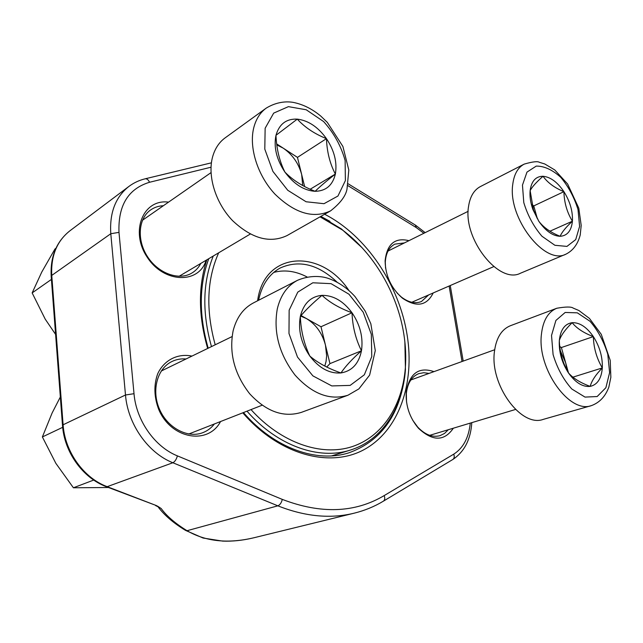<?xml version="1.0" encoding="UTF-8"?>
<svg xmlns="http://www.w3.org/2000/svg" width="643" height="643" viewBox="0 0 643 643"><rect width="100%" height="100%" fill="white"/><g stroke="black" fill="none" stroke-linecap="round" stroke-linejoin="round"><path stroke-width="0.96" d="M538.738 221.152L532.926 209.554C530.515 202.77 529.583 196.469 530.129 190.649C531.44 181.093 535.748 176.303 543.038 176.27C550.488 177.002 557.449 182.138 563.911 191.67C570.068 201.524 572.897 211.37 572.415 221.208C571.41 230.741 567.327 235.772 560.157 236.294C552.691 236.013 545.553 230.958 538.738 221.152L533.497 209.972L530.129 190.649C531.994 187.009 536.302 182.218 543.038 176.27C547.603 182.684 554.555 187.82 563.911 191.67C564.2 202.593 567.038 212.439 572.415 221.208C565.872 227.252 561.789 232.276 560.157 236.294C550.577 232.461 543.439 227.405 538.738 221.152M565.88 254.186L520.492 273.211C499.089 284.696 462.759 238.899 468.546 206.483C470.009 196.654 473.947 190.015 480.369 186.583L524.206 164.11C532.5 161.706 537.564 161.112 539.389 162.309L544.766 163.973L554.772 169.953L567.624 184.002L578.788 208.163L581.2 225.46L580.219 234.992C577.808 244.219 573.026 250.617 565.88 254.186C544.774 265.672 507.576 217.696 512.76 184.372C514.038 174.269 517.856 167.51 524.206 164.11M572.415 221.208L549.934 231.199M537.275 218.516L533.393 209.891M531.922 204.611L533.754 205.913L537.363 218.684M563.911 191.67L533.754 205.913M309.838 356.077C301.125 343.274 297.95 330.068 300.321 316.46C303.568 303.472 310.794 296.431 321.998 295.354C333.323 295.258 343.33 301.061 352.018 312.763C360.217 324.916 363.359 337.583 361.462 350.773C358.834 363.657 352.002 371.043 340.959 372.948C329.537 373.808 319.161 368.182 309.838 356.077C304.083 343.989 300.908 330.783 300.321 316.46C305.144 310.505 312.361 303.472 321.998 295.354C329.618 302.459 339.625 308.262 352.018 312.763C352.533 326.435 355.675 339.102 361.462 350.773C352.179 359.027 345.339 366.422 340.959 372.948C328.163 368.495 317.787 362.877 309.838 356.077M347.943 395.236L301.39 412.364C283.483 417.821 266.242 411.616 249.669 393.757C234.39 374.057 228.884 353.047 233.144 330.727C236.552 317.538 243.311 308.262 253.422 302.917L297.508 280.308C309.902 275.043 321.178 276.12 327.633 278.178C337.824 281.602 346.939 287.718 354.976 296.527L365.216 311.116L370.842 323.767L375.279 350.604L369.621 375.126L358.898 388.894L347.943 395.236C329.851 400.71 312.225 393.998 295.065 375.102C279.199 354.277 273.275 332.238 277.278 308.994C280.557 295.274 287.3 285.717 297.508 280.308M300.651 316.067L306.333 318.51L320.994 326.748L329.955 363.625L326.724 367.049M301.077 315.552L306.333 318.51C315.874 324.281 322.247 333.154 325.462 345.138L326.652 355.844L326.049 361.503L324.795 366.076M361.462 350.773L329.955 363.625M352.018 312.763L320.994 326.748M568.404 372.836C561.765 362.443 558.735 351.641 559.33 340.436C560.527 329.698 564.803 323.783 572.149 322.69C579.664 322.408 586.729 327.054 593.36 336.611C599.686 346.569 602.668 357.01 602.314 367.925C601.438 378.59 597.395 384.739 590.186 386.387C582.662 387.174 575.405 382.657 568.404 372.836C562.689 362.909 559.659 352.107 559.33 340.436C561.009 335.365 565.285 329.449 572.149 322.69C576.675 328.324 583.748 332.97 593.36 336.611C593.65 347.839 596.632 358.28 602.314 367.925C595.659 374.773 591.616 380.929 590.186 386.387C580.332 382.778 573.074 378.261 568.404 372.836M591.447 405.604L543.255 419.381C521.039 427.804 489.524 384.482 494.483 351.287C496.283 337.856 501.58 329.345 510.381 325.736L556.814 308.246C565.832 306.679 571.289 306.631 573.202 308.101L578.917 310.529L589.446 318.422L601.261 334.328L610.231 360.385L610.85 377.328L608.841 387.11C605.417 396.426 599.622 402.59 591.447 405.604C569.457 414.076 537.082 368.736 541.414 334.432C542.957 320.568 548.093 311.839 556.814 308.246M567.086 370.392L565.663 362.781L568.508 372.948M602.314 367.925L572.905 377.16M559.772 346.513L561.387 347.541L565.663 362.781L560.358 350.805M593.36 336.611L561.387 347.541M284.929 172.107C276.546 159.488 273.556 147.215 275.976 135.303C279.239 124.051 286.336 118.658 297.283 119.124C308.335 120.49 318.06 126.992 326.451 138.647C334.36 150.647 337.326 162.446 335.357 174.06C332.672 185.297 325.929 191.051 315.134 191.309C303.986 190.585 293.915 184.187 284.929 172.107C279.536 161.401 276.554 149.128 275.976 135.303L297.283 119.124C304.774 127.338 314.499 133.848 326.451 138.647C326.957 151.869 329.923 163.676 335.357 174.06C326.331 181.141 319.587 186.888 315.134 191.309C302.813 186.526 292.742 180.128 284.929 172.107M330.606 210.848L287.059 235.563C269.972 243.649 251.807 238.674 232.581 220.645C215.638 203.092 207.263 176.045 212.616 156.804C214.947 148.589 219.102 142.28 225.098 137.891L266.25 108.096C276.956 101.61 286.762 101.289 293.136 102.374C302.933 104.303 312.168 108.892 320.825 116.134L327.303 122.371L342.896 146.459L348.811 170.009L346.995 189.195C345.669 196.107 340.211 203.325 330.606 210.848C313.414 218.917 294.896 213.388 275.075 194.25C257.586 175.643 248.656 147.319 253.832 127.451C256.083 118.963 260.222 112.509 266.25 108.096M276.803 144.908L283.201 148.139L297.46 157.382L304.629 186.558M276.683 143.911L283.201 148.139C292.469 154.529 298.625 163.33 301.68 174.55L302.692 185.53M335.357 174.06L310.207 189.235M326.451 138.647L297.46 157.382M55.909 248.294L54.968 248.994L41.755 272.069L32.15 292.911L51.424 279.4M55.595 334.4L45.227 319.161L32.15 292.911M206.162 260.23C198.944 284.198 164.013 283.426 147.175 257.16C129.717 231.231 143.293 198.647 168.546 202.135M220.557 421.535C208.195 445.253 171.279 439.193 158.781 409.615C154.007 396.996 153.653 385.028 157.728 373.72C164.134 359.951 177.814 353.152 191.944 356.093M453.347 428.206C444.297 441.436 432.683 441.468 418.497 428.302C409.639 417.781 405.548 405.733 406.223 392.15C409.503 373.366 418.746 366.534 433.969 371.63M433.205 292.959C426.759 305.875 416.503 307.619 402.446 298.191C391.185 288.289 385.406 275.839 385.109 260.833C386.982 243.994 394.931 237.267 408.956 240.667M324.611 214.248C366.221 235.426 399.416 285.018 407.204 335.501C414.783 383.043 399.383 429.58 365.12 449.039C331.041 468.506 279.609 455.565 242.789 412.814M207.673 348.45C198.341 316.043 198.06 286.505 206.829 259.828M157.567 506.162L161.184 508.517C166.706 516.096 175.322 523.49 187.041 530.708C205.664 541.583 228.04 543.914 254.162 537.701L354.245 513.162C330.462 519.022 304.999 516.57 277.84 505.824L172.863 462.751C148.147 453.026 127.82 424.235 125.489 394.995L110.797 233.722C109.455 212.817 115.491 197.047 128.922 186.422L69.894 230.813C56.849 241.117 50.805 255.986 51.753 275.421L110.797 233.722L118.987 232.364L134.009 393.701C136.203 420.482 154.77 446.861 177.388 455.871L282.277 499.386C320.945 514.207 354.912 512.945 384.168 495.6L453.733 454.167C463.265 448.034 468.779 437.682 470.282 423.102M333.934 455.734L335.951 454.553M329.98 221.369L320.841 216.386M208.766 258.687C199.017 285.291 198.816 315.134 208.179 348.201M243.448 412.549C274.44 448.412 316.999 463.177 348.94 452.801C378.759 441.958 396.988 418.802 403.627 383.341M163.386 205.72C158.652 205.937 154.433 207.327 150.711 209.891C138.237 218.395 136.605 240.225 147.641 256.87C158.508 273.613 179.035 280.83 191.823 273.082C195.673 270.791 198.663 267.56 200.801 263.413M186.028 358.971C181.013 358.545 176.295 359.397 171.898 361.527C157.238 368.511 151.234 390.558 159.52 409.294C167.622 428.109 187.877 438.671 202.955 432.618C207.512 430.818 211.338 427.925 214.424 423.938M404.431 242.909L394.834 244.139C388.943 247.314 385.76 253.414 385.286 262.432L385.583 268.227M397.109 293.063L401.345 297.026C408.53 302.475 415.233 303.978 421.454 301.519L428.576 294.968M429.042 373.406L423.785 372.707L418.81 373.623C411.657 376.541 407.493 383.196 406.344 393.596L406.529 402.052M412.677 420.168L417.701 427.065C425.007 434.74 432.434 437.61 439.981 435.681L444.53 433.438L448.308 429.725M106.425 486.727L156.45 505.599L107.18 486.671L172.863 462.751C174.912 461.682 176.423 459.391 177.388 455.871M282.277 499.386C281.489 502.762 280.01 504.908 277.84 505.824L187.041 530.708L185.112 530.129C173.385 522.952 164.423 515.276 158.234 507.086M257.618 300.763C264.072 250.971 321.138 248.27 348.876 290.427M251.003 409.591C281.224 443.156 321.468 456.643 352.059 446.668C382.714 436.557 402.341 405.428 405.315 368.262C406.175 357.203 405.693 345.902 403.868 334.368C397.527 293.65 373.953 253.262 342.454 230.009L320.045 216.844M218.684 252.795C206.837 279.327 205.68 309.99 215.204 344.793M404.873 341.915L405.436 369.757C402.622 407.992 382.167 440.302 350.306 450.092C319.073 460.3 277.487 446.033 246.984 411.166M211.475 346.601C202.047 312.811 202.641 282.615 213.251 256.018M320.688 216.474L341.409 228.932L362.017 247.659M307.073 276.964C295.676 271.041 284.56 269.521 273.741 272.407M337.069 282.14C318.116 264.249 299.14 259.547 280.139 268.035C268.983 274.215 261.805 284.962 258.607 300.257M62.668 427.33L42.374 436.951L52.131 412.959L60.338 396.988M93.709 480.064L73.415 487.78L55.837 463.314L42.374 436.951M108.458 487.507L73.415 487.78M522.462 185.112L523.788 202.601C527.654 215.389 533.706 226.601 541.936 236.23L554.901 245.288L566.949 246.406L575.718 239.59L579.6 226.408L578.001 209.505C574.255 197.393 568.516 186.663 560.768 177.331C552.385 169.768 544.211 166.015 536.246 166.095L526.979 172.107L522.462 185.112M289.149 310.191L288.98 333.484L297.5 357.082L312.9 375.882L331.796 385.929L350.154 385.398L364.332 374.797L371.775 356.552L371.316 334.32L363.207 312.201L348.948 294.205L331.065 283.659L312.82 282.783L297.781 292.123L289.149 310.191M551.525 335.445L553.084 354.558C557.151 368.118 563.405 379.603 571.828 389.015L585.009 397.093L597.162 396.538L605.891 387.713L609.612 372.594L607.772 354.205C603.841 341.401 597.926 330.422 590.009 321.275L577.342 312.844L565.173 312.458L555.906 320.439L551.525 335.445M265.141 128.238L264.795 149.128L272.905 171.408L287.751 190.28L306.084 201.765L324.008 203.694L337.953 196.027L345.379 180.603L345.13 160.541C341.103 146.033 333.934 133.029 323.606 121.551L306.221 109.768L288.426 106.642L273.685 113.112L265.141 128.238M62.492 425.312L51.191 276.369L51.753 275.421L63.102 424.782L125.489 394.995L134.009 393.701M63.102 424.782C64.839 451.78 83.711 478.03 107.18 486.671L106.264 486.663C82.754 477.918 64.268 452.109 62.5 425.417L63.102 424.782M161.184 508.517L156.45 505.599M462.036 361.519L449.119 286.031M423.874 233.272L416.23 227.566L347.887 185.642M211.008 167.22L149.546 182.266C128.19 188.777 118.007 205.479 118.987 232.364M145.029 178.842L145.254 178.786C146.95 178.641 148.38 179.807 149.546 182.266M415.338 225.074L416.23 227.566M384.168 495.6C385.125 498.132 384.884 499.973 383.453 501.13L383.284 501.235M453.733 454.167C454.617 456.538 454.336 458.298 452.889 459.448L452.72 459.544M468.16 211.314L388.034 251.043M493.776 266.604L411.801 302.266M533.497 209.972L532.926 209.554M232.059 336.594L161.256 371.019M262.111 405.235L188.769 434.009M494.676 349.752L410.853 379.965M515.509 409.47L429.693 435.335M211.008 172.637L142.473 220.252M250.272 234.06L179.059 276.313M155.654 505.631L157.784 506.62L157.551 506.129M185.506 530.371L203.084 538.03L222.663 541.109C232.308 541.47 242.25 540.466 252.482 538.095M51.183 276.201C50.186 256.702 56.423 241.567 69.894 230.813M211.402 162.832L145.254 178.786C139.274 180.217 133.832 182.765 128.922 186.422M425.168 232.629L415.619 225.251L348.233 183.834M354.245 513.162C364.726 510.558 374.467 506.547 383.453 501.13L452.889 459.448C464.407 451.691 470.708 439.426 471.793 422.644M463.201 361.101L450.253 285.54M417.701 427.065L418.497 428.302M406.344 393.596L406.223 392.15M401.345 297.026L402.446 298.191M385.286 262.432L385.109 260.833M331.595 455.903L350.306 450.092M342.454 230.009L341.409 228.932M405.315 368.262L405.436 369.757"/></g></svg>
